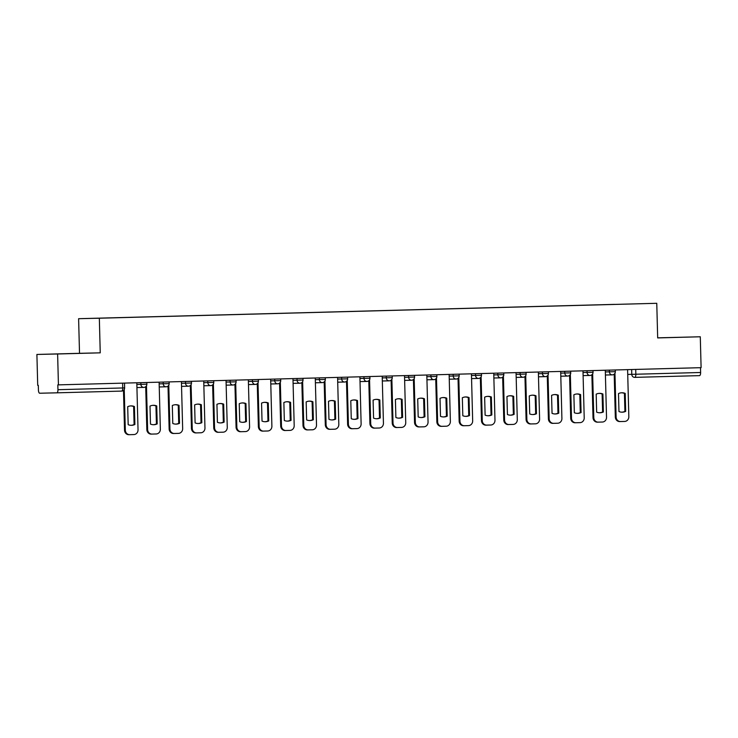 <?xml version="1.0" encoding="UTF-8"?>
<svg xmlns="http://www.w3.org/2000/svg" width="738" height="738" viewBox="0 0 738 738"><rect width="100%" height="100%" fill="white"/><g stroke="black" fill="none" stroke-linecap="round" stroke-linejoin="round"><path stroke-width="1.11" d="M74.141 353.511L57.315 353.936L74.141 353.511M672.475 337.506L657.678 337.866L672.475 337.506M36.9 354.452L57.619 353.982L58.431 384.867L701.1 367.672L700.288 336.777L657.678 337.921L656.765 303.3L78.606 318.696L79.52 353.317L36.9 354.452L37.712 385.347L38.311 385.337L38.441 390.144A3.109 1.208 -91.5 0 0 39.732 393.225L56.826 392.828A3.109 1.208 -91.5 0 0 57.951 389.701L124.63 387.911L124.501 383.105M700.288 336.777L657.669 337.838M57.619 353.982L100.239 352.838L99.335 318.216L656.765 303.3M58.431 384.867L57.822 384.885L57.951 389.701M700.5 367.69L700.62 372.496A3.109 1.208 88.5 0 1 699.495 375.633L634.717 377.367A3.109 1.208 -91.5 0 0 635.842 374.231L700.62 372.496M614.468 304.416L110.792 317.894M614.45 304.379L110.783 317.857M78.606 318.696L99.335 318.216M79.52 353.317L100.239 352.838M621.479 392.791A9.705 8.939 -91.3 0 1 624.431 393.409L624.901 411.389A9.705 8.939 -91.3 0 1 621.922 412.173M620.483 421.546L619.736 421.564A4.659 4.29 -91.3 0 1 615.317 417.025L614.2 374.166M625.686 411.37L625.215 393.391A9.705 8.939 -91.3 0 0 621.866 392.773A9.705 8.939 -91.3 0 0 618.499 393.575L618.97 411.555A9.705 8.939 -91.3 0 0 622.318 412.182A9.705 8.939 -91.3 0 0 625.686 411.37L624.901 411.389M614.957 373.253L616.101 417.007A4.659 4.29 88.7 0 0 620.52 421.546L624.662 421.435A4.659 4.29 88.7 0 0 628.831 416.666L627.604 369.637M625.215 393.391L624.431 393.409M599.164 393.382A9.705 8.939 -91.3 0 1 602.125 394.009L602.595 411.988A9.705 8.939 -91.3 0 1 599.616 412.773M592.651 373.852L593.795 417.597A4.659 4.29 88.7 0 0 598.195 422.145L597.42 422.164A4.659 4.29 -91.3 0 1 593.011 417.616L591.885 374.766M603.38 411.97L602.909 393.991A9.705 8.939 -91.3 0 0 599.56 393.363A9.705 8.939 -91.3 0 0 596.184 394.166L596.655 412.155A9.705 8.939 -91.3 0 0 600.003 412.773A9.705 8.939 -91.3 0 0 603.38 411.97L602.595 411.988M597.411 422.164L598.195 422.145A4.659 4.29 88.7 0 0 598.204 422.145L602.356 422.035A4.659 4.29 88.7 0 0 606.525 417.265L605.289 370.236M602.909 393.991L602.125 394.009M576.858 393.981A9.705 8.939 -91.3 0 1 579.819 394.609L580.289 412.588A9.705 8.939 -91.3 0 1 577.3 413.372M570.345 374.452L571.489 418.197A4.659 4.29 88.7 0 0 575.88 422.745L575.114 422.763A4.659 4.29 -91.3 0 1 570.705 418.215L569.579 375.356M581.074 412.57L580.603 394.59A9.705 8.939 -91.3 0 0 577.254 393.963A9.705 8.939 -91.3 0 0 573.878 394.765L574.349 412.745A9.705 8.939 -91.3 0 0 577.697 413.372A9.705 8.939 -91.3 0 0 581.074 412.57L580.289 412.588M575.096 422.763L575.88 422.745A4.659 4.29 88.7 0 0 575.898 422.745L580.05 422.634A4.659 4.29 88.7 0 0 584.21 417.856L582.983 370.836M580.603 394.59L579.819 394.609M554.552 394.581A9.705 8.939 -91.3 0 1 557.504 395.199L557.974 413.188A9.705 8.939 -91.3 0 1 554.994 413.972M553.565 423.335L552.808 423.354A4.659 4.29 -91.3 0 1 548.389 418.815L547.273 375.956M558.758 413.169L558.288 395.181A9.705 8.939 -91.3 0 0 554.939 394.562A9.705 8.939 -91.3 0 0 551.572 395.365L552.042 413.345A9.705 8.939 -91.3 0 0 555.391 413.972A9.705 8.939 -91.3 0 0 558.758 413.169L557.974 413.188M548.03 375.052L549.173 418.797A4.659 4.29 88.7 0 0 553.592 423.335L557.734 423.225A4.659 4.29 88.7 0 0 561.904 418.455L560.677 371.435M558.288 395.181L557.504 395.199M532.246 395.181A9.705 8.939 -91.3 0 1 535.198 395.799L535.668 413.778A9.705 8.939 -91.3 0 1 532.688 414.562M525.724 375.642L526.867 419.396A4.659 4.29 88.7 0 0 531.268 423.935L530.493 423.953A4.659 4.29 -91.3 0 1 526.083 419.415L524.958 376.555M536.452 413.76L535.982 395.78A9.705 8.939 -91.3 0 0 532.633 395.162A9.705 8.939 -91.3 0 0 529.257 395.965L529.727 413.944A9.705 8.939 -91.3 0 0 533.076 414.562A9.705 8.939 -91.3 0 0 536.452 413.76L535.668 413.778M530.484 423.953L531.268 423.935A4.659 4.29 88.7 0 0 531.277 423.935L535.428 423.824A4.659 4.29 88.7 0 0 539.598 419.055L538.362 372.026M535.982 395.78L535.198 395.799M509.93 395.771A9.705 8.939 -91.3 0 1 512.892 396.398L513.362 414.378A9.705 8.939 -91.3 0 1 510.382 415.162M503.417 376.242L504.561 419.987A4.659 4.29 88.7 0 0 508.962 424.534L508.187 424.553A4.659 4.29 -91.3 0 1 503.777 420.005L502.652 377.155M514.146 414.359L513.676 396.38A9.705 8.939 -91.3 0 0 510.327 395.752A9.705 8.939 -91.3 0 0 506.951 396.555L507.421 414.544A9.705 8.939 -91.3 0 0 510.77 415.162A9.705 8.939 -91.3 0 0 514.146 414.359L513.362 414.378M508.168 424.553L508.962 424.534A4.659 4.29 88.7 0 0 508.971 424.534L513.122 424.424A4.659 4.29 88.7 0 0 517.292 419.645L516.056 372.625M513.676 396.38L512.892 396.398M487.624 396.371A9.705 8.939 -91.3 0 1 490.576 396.998L491.047 414.977A9.705 8.939 -91.3 0 1 488.067 415.762M486.637 425.134L485.881 425.143A4.659 4.29 -91.3 0 1 481.462 420.605L480.346 377.745M491.831 414.959L491.36 396.979A9.705 8.939 -91.3 0 0 488.012 396.352A9.705 8.939 -91.3 0 0 484.645 397.155L485.115 415.134A9.705 8.939 -91.3 0 0 488.464 415.762A9.705 8.939 -91.3 0 0 491.831 414.959L491.047 414.977M481.102 376.841L482.255 420.586A4.659 4.29 88.7 0 0 486.665 425.125L490.807 425.014A4.659 4.29 88.7 0 0 494.977 420.245L493.75 373.225M491.36 396.979L490.576 396.998M465.318 396.97A9.705 8.939 -91.3 0 1 468.27 397.588L468.741 415.568A9.705 8.939 -91.3 0 1 465.761 416.352M458.796 377.432L459.94 421.186A4.659 4.29 88.7 0 0 464.34 425.725L463.565 425.743A4.659 4.29 -91.3 0 1 459.156 421.204L458.03 378.345M469.525 415.549L469.054 397.57A9.705 8.939 -91.3 0 0 465.706 396.952A9.705 8.939 -91.3 0 0 462.339 397.754L462.809 415.734A9.705 8.939 -91.3 0 0 466.148 416.361A9.705 8.939 -91.3 0 0 469.525 415.549L468.741 415.568M463.556 425.743L464.34 425.725A4.659 4.29 88.7 0 0 464.359 425.725L468.501 425.614A4.659 4.29 88.7 0 0 472.671 420.844L471.434 373.815M469.054 397.57L468.27 397.588M443.003 397.561A9.705 8.939 -91.3 0 1 445.964 398.188L446.435 416.167A9.705 8.939 -91.3 0 1 443.455 416.952M436.49 378.031L437.634 421.776A4.659 4.29 88.7 0 0 442.034 426.324L441.259 426.343A4.659 4.29 -91.3 0 1 436.85 421.795L435.724 378.945M447.219 416.149L446.748 398.169A9.705 8.939 -91.3 0 0 443.4 397.542A9.705 8.939 -91.3 0 0 440.023 398.345L440.494 416.333A9.705 8.939 -91.3 0 0 443.842 416.952A9.705 8.939 -91.3 0 0 447.219 416.149L446.435 416.167M441.241 426.343L442.034 426.324A4.659 4.29 88.7 0 0 442.044 426.324L446.195 426.213A4.659 4.29 88.7 0 0 450.364 421.444L449.128 374.415M446.748 398.169L445.964 398.188M420.697 398.16A9.705 8.939 -91.3 0 1 423.649 398.788L424.119 416.767A9.705 8.939 -91.3 0 1 421.14 417.551M419.71 426.924L418.953 426.942A4.659 4.29 -91.3 0 1 414.535 422.394L413.418 379.535M424.913 416.749L424.433 398.769A9.705 8.939 -91.3 0 0 421.094 398.142A9.705 8.939 -91.3 0 0 417.717 398.944L418.188 416.924A9.705 8.939 -91.3 0 0 421.536 417.551A9.705 8.939 -91.3 0 0 424.913 416.749L424.119 416.767M414.175 378.631L415.328 422.376A4.659 4.29 88.7 0 0 419.738 426.924L423.88 426.813A4.659 4.29 88.7 0 0 428.049 422.035L426.822 375.015M424.433 398.769L423.649 398.788M398.391 398.76A9.705 8.939 -91.3 0 1 401.343 399.378L401.813 417.367A9.705 8.939 -91.3 0 1 398.834 418.151M391.869 379.231L393.013 422.975A4.659 4.29 88.7 0 0 397.413 427.514L396.638 427.533A4.659 4.29 -91.3 0 1 392.229 422.994L391.112 380.135M402.597 417.348L402.127 399.359A9.705 8.939 -91.3 0 0 398.778 398.741A9.705 8.939 -91.3 0 0 395.411 399.544L395.882 417.524A9.705 8.939 -91.3 0 0 399.23 418.151A9.705 8.939 -91.3 0 0 402.597 417.348L401.813 417.367M396.629 427.533L397.413 427.514A4.659 4.29 88.7 0 0 397.431 427.514L401.573 427.403A4.659 4.29 88.7 0 0 405.743 422.634L404.516 375.614M402.127 399.359L401.343 399.378M376.076 399.359A9.705 8.939 -91.3 0 1 379.037 399.978L379.507 417.957A9.705 8.939 -91.3 0 1 376.528 418.741M369.563 379.821L370.707 423.575A4.659 4.29 88.7 0 0 375.107 428.114L374.332 428.132A4.659 4.29 -91.3 0 1 369.923 423.594L368.797 380.734M380.291 417.939L379.821 399.959A9.705 8.939 -91.3 0 0 376.472 399.341A9.705 8.939 -91.3 0 0 373.096 400.144L373.566 418.123A9.705 8.939 -91.3 0 0 376.915 418.741A9.705 8.939 -91.3 0 0 380.291 417.939L379.507 417.957M374.323 428.132L375.107 428.114A4.659 4.29 88.7 0 0 375.116 428.114L379.267 428.003A4.659 4.29 88.7 0 0 383.437 423.234L382.201 376.205M379.821 399.959L379.037 399.978M353.77 399.95A9.705 8.939 -91.3 0 1 356.722 400.577L357.192 418.557A9.705 8.939 -91.3 0 1 354.212 419.341M352.782 428.713L352.026 428.732A4.659 4.29 -91.3 0 1 347.616 424.184L346.491 381.334M357.985 418.538L357.515 400.559A9.705 8.939 -91.3 0 0 354.166 399.931A9.705 8.939 -91.3 0 0 350.79 400.734L351.26 418.723A9.705 8.939 -91.3 0 0 354.609 419.341A9.705 8.939 -91.3 0 0 357.985 418.538L357.192 418.557M347.247 380.421L348.401 424.166A4.659 4.29 88.7 0 0 352.81 428.713L356.961 428.603A4.659 4.29 88.7 0 0 361.122 423.824L359.895 376.804M357.515 400.559L356.722 400.577M331.463 400.549A9.705 8.939 -91.3 0 1 334.415 401.177L334.886 419.156A9.705 8.939 -91.3 0 1 331.906 419.94M330.467 429.313L329.72 429.322A4.659 4.29 -91.3 0 1 325.301 424.784L324.185 381.924M335.67 419.138L335.2 401.158A9.705 8.939 -91.3 0 0 331.851 400.531A9.705 8.939 -91.3 0 0 328.484 401.334L328.954 419.313A9.705 8.939 -91.3 0 0 332.303 419.94A9.705 8.939 -91.3 0 0 335.67 419.138L334.886 419.156M324.941 381.02L326.085 424.765A4.659 4.29 88.7 0 0 330.504 429.304L334.646 429.193A4.659 4.29 88.7 0 0 338.816 424.424L337.589 377.404M335.2 401.158L334.415 401.177M309.148 401.149A9.705 8.939 -91.3 0 1 312.109 401.767L312.58 419.747A9.705 8.939 -91.3 0 1 309.6 420.531M302.635 381.611L303.779 425.365A4.659 4.29 88.7 0 0 308.18 429.903L307.405 429.922A4.659 4.29 -91.3 0 1 302.995 425.383L301.87 382.524M313.364 419.728L312.894 401.749A9.705 8.939 -91.3 0 0 309.545 401.131A9.705 8.939 -91.3 0 0 306.169 401.933L306.639 419.913A9.705 8.939 -91.3 0 0 309.988 420.54A9.705 8.939 -91.3 0 0 313.364 419.728L312.58 419.747M307.395 429.922L308.18 429.903A4.659 4.29 88.7 0 0 308.189 429.903L312.34 429.793A4.659 4.29 88.7 0 0 316.51 425.023L315.274 377.994M312.894 401.749L312.109 401.767M286.842 401.74A9.705 8.939 -91.3 0 1 289.794 402.367L290.265 420.346A9.705 8.939 -91.3 0 1 287.285 421.13M285.855 430.503L285.099 430.522A4.659 4.29 -91.3 0 1 280.689 425.974L279.564 383.123M291.058 420.328L290.587 402.348A9.705 8.939 -91.3 0 0 287.239 401.721A9.705 8.939 -91.3 0 0 283.862 402.524L284.333 420.512A9.705 8.939 -91.3 0 0 287.682 421.13A9.705 8.939 -91.3 0 0 291.058 420.328L290.265 420.346M280.329 382.21L281.473 425.955A4.659 4.29 88.7 0 0 285.883 430.503L290.034 430.392A4.659 4.29 88.7 0 0 294.194 425.623L292.968 378.594M290.587 402.348L289.794 402.367M264.536 402.339A9.705 8.939 -91.3 0 1 267.488 402.966L267.959 420.946A9.705 8.939 -91.3 0 1 264.979 421.73M258.014 382.81L259.158 426.555A4.659 4.29 88.7 0 0 263.558 431.103L262.793 431.121A4.659 4.29 -91.3 0 1 258.374 426.573L257.258 383.714M268.743 420.928L268.272 402.948A9.705 8.939 -91.3 0 0 264.924 402.321A9.705 8.939 -91.3 0 0 261.556 403.123L262.027 421.103A9.705 8.939 -91.3 0 0 265.376 421.73A9.705 8.939 -91.3 0 0 268.743 420.928L267.959 420.946M262.774 431.121L263.558 431.103A4.659 4.29 88.7 0 0 263.577 431.103L267.719 430.992A4.659 4.29 88.7 0 0 271.888 426.213L270.661 379.194M268.272 402.948L267.488 402.966M242.221 402.939A9.705 8.939 -91.3 0 1 245.182 403.557L245.653 421.546A9.705 8.939 -91.3 0 1 242.673 422.33M235.708 383.409L236.852 427.154A4.659 4.29 88.7 0 0 241.252 431.693L240.477 431.712A4.659 4.29 -91.3 0 1 236.068 427.173L234.942 384.314M246.437 421.527L245.966 403.538A9.705 8.939 -91.3 0 0 242.618 402.92A9.705 8.939 -91.3 0 0 239.241 403.723L239.712 421.702A9.705 8.939 -91.3 0 0 243.06 422.33A9.705 8.939 -91.3 0 0 246.437 421.527L245.653 421.546M240.468 431.712L241.252 431.693A4.659 4.29 88.7 0 0 241.261 431.693L245.413 431.582A4.659 4.29 88.7 0 0 249.582 426.813L248.346 379.793M245.966 403.538L245.182 403.557M219.915 403.538A9.705 8.939 -91.3 0 1 222.876 404.156L223.346 422.136A9.705 8.939 -91.3 0 1 220.358 422.92M218.928 432.293L218.171 432.311A4.659 4.29 -91.3 0 1 213.762 427.772L212.636 384.913M224.131 422.118L223.66 404.138A9.705 8.939 -91.3 0 0 220.311 403.52A9.705 8.939 -91.3 0 0 216.935 404.323L217.406 422.302A9.705 8.939 -91.3 0 0 220.754 422.92A9.705 8.939 -91.3 0 0 224.131 422.118L223.346 422.136M213.402 384L214.546 427.754A4.659 4.29 88.7 0 0 218.955 432.293L223.107 432.182A4.659 4.29 88.7 0 0 227.267 427.413L226.04 380.384M223.66 404.138L222.876 404.156M197.609 404.129A9.705 8.939 -91.3 0 1 200.561 404.756L201.031 422.736A9.705 8.939 -91.3 0 1 198.052 423.52M191.087 384.599L192.231 428.344A4.659 4.29 88.7 0 0 196.631 432.892L195.865 432.911A4.659 4.29 -91.3 0 1 191.446 428.363L190.33 385.513M201.815 422.717L201.345 404.738A9.705 8.939 -91.3 0 0 197.996 404.11A9.705 8.939 -91.3 0 0 194.629 404.913L195.1 422.902A9.705 8.939 -91.3 0 0 198.448 423.52A9.705 8.939 -91.3 0 0 201.815 422.717L201.031 422.736M195.847 432.911L196.631 432.892A4.659 4.29 88.7 0 0 196.649 432.892L200.791 432.782A4.659 4.29 88.7 0 0 204.961 428.003L203.734 380.983M201.345 404.738L200.561 404.756M175.303 404.728A9.705 8.939 -91.3 0 1 178.255 405.356L178.725 423.335A9.705 8.939 -91.3 0 1 175.745 424.119M168.781 385.199L169.924 428.944A4.659 4.29 88.7 0 0 174.325 433.483L173.55 433.501A4.659 4.29 -91.3 0 1 169.14 428.962L168.015 386.103M179.509 423.317L179.039 405.337A9.705 8.939 -91.3 0 0 175.69 404.71A9.705 8.939 -91.3 0 0 172.314 405.513L172.784 423.492A9.705 8.939 -91.3 0 0 176.133 424.119A9.705 8.939 -91.3 0 0 179.509 423.317L178.725 423.335M173.541 433.501L174.325 433.483A4.659 4.29 88.7 0 0 174.334 433.483L178.485 433.372A4.659 4.29 88.7 0 0 182.655 428.603L181.419 381.583M179.039 405.337L178.255 405.356M152.987 405.328A9.705 8.939 -91.3 0 1 155.949 405.946L156.419 423.926A9.705 8.939 -91.3 0 1 153.439 424.71M152 434.082L151.244 434.101A4.659 4.29 -91.3 0 1 146.834 429.562L145.709 386.703M157.203 423.907L156.733 405.928A9.705 8.939 -91.3 0 0 153.384 405.31A9.705 8.939 -91.3 0 0 150.008 406.112L150.478 424.092A9.705 8.939 -91.3 0 0 153.827 424.719A9.705 8.939 -91.3 0 0 157.203 423.907L156.419 423.926M146.475 385.789L147.618 429.544A4.659 4.29 88.7 0 0 152.028 434.082L156.179 433.972A4.659 4.29 88.7 0 0 160.349 429.202L159.113 382.173M156.733 405.928L155.949 405.946M130.681 405.918A9.705 8.939 -91.3 0 1 133.633 406.546L134.104 424.525A9.705 8.939 -91.3 0 1 131.124 425.309M124.242 389.498L125.312 430.134A4.659 4.29 88.7 0 0 129.703 434.682L128.938 434.7A4.659 4.29 -91.3 0 1 124.519 430.153L123.486 390.402M134.888 424.507L134.417 406.527A9.705 8.939 -91.3 0 0 131.069 405.9A9.705 8.939 -91.3 0 0 127.702 406.703L128.172 424.691A9.705 8.939 -91.3 0 0 131.521 425.309A9.705 8.939 -91.3 0 0 134.888 424.507L134.104 424.525M128.919 434.7L129.703 434.682A4.659 4.29 88.7 0 0 129.722 434.682L133.864 434.571A4.659 4.29 88.7 0 0 138.034 429.802L136.807 382.773M134.417 406.527L133.633 406.546M136.853 384.461L146.862 384.212L146.816 382.505M159.159 383.861L169.168 383.612L169.122 381.906M181.465 383.262L191.474 383.013L191.428 381.315M203.771 382.671L213.789 382.413L213.743 380.716M226.086 382.072L236.095 381.823L236.049 380.116M248.392 381.472L258.401 381.223L258.355 379.516M270.698 380.882L280.717 380.624L280.671 378.926M293.014 380.282L303.023 380.033L302.977 378.326M315.32 379.683L325.329 379.433L325.283 377.727M337.626 379.083L347.635 378.834L347.598 377.136M359.941 378.493L369.95 378.234L369.904 376.537M382.247 377.893L392.256 377.644L392.21 375.937M404.553 377.293L414.562 377.044L414.525 375.338M426.868 376.703L436.878 376.445L436.831 374.747M449.174 376.103L459.184 375.854L459.137 374.148M471.481 375.504L481.49 375.255L481.453 373.548M493.796 374.904L503.805 374.655L503.759 372.958M516.102 374.314L526.111 374.055L526.065 372.358M538.408 373.714L548.417 373.465L548.371 371.758M560.714 373.114L570.732 372.865L570.686 371.159M583.029 372.524L593.038 372.266L592.992 370.568M605.335 371.924L615.344 371.675L615.298 369.969M124.63 387.911A3.109 3.109 0 0 1 121.613 391.094A3.109 1.208 -91.5 0 1 121.604 391.094L56.826 392.828L121.613 391.094A3.109 1.208 -91.5 0 0 122.739 387.967L122.609 383.151M627.724 374.434L635.842 374.231L635.713 369.424M631.645 369.535L631.774 374.341A3.109 2.86 -91.3 0 0 634.708 377.367A3.109 2.86 -91.3 0 1 634.708 377.367A3.109 3.109 0 0 0 634.717 377.367L634.689 377.367M140.847 382.662L140.893 384.369A3.109 2.86 88.7 0 0 143.836 387.395A3.109 3.109 0 0 0 146.862 384.212M163.163 382.072L163.199 383.769A3.109 2.86 88.7 0 0 166.142 386.795A3.109 3.109 0 0 0 169.168 383.612M185.469 381.472L185.515 383.17A3.109 2.86 88.7 0 0 188.458 386.205M207.775 380.873L207.821 382.579A3.109 2.86 88.7 0 0 210.764 385.605A3.109 3.109 0 0 0 213.789 382.413M230.081 380.282L230.127 381.98A3.109 2.86 88.7 0 0 233.07 385.005A3.109 3.109 0 0 0 236.095 381.823M252.396 379.683L252.442 381.38A3.109 2.86 88.7 0 0 255.376 384.406M274.702 379.083L274.748 380.78A3.109 2.86 88.7 0 0 277.691 383.815A3.109 3.109 0 0 0 280.717 380.624M297.008 378.483L297.054 380.19A3.109 2.86 88.7 0 0 299.997 383.216A3.109 3.109 0 0 0 303.023 380.033M319.323 377.893L319.369 379.59A3.109 2.86 88.7 0 0 322.303 382.616M341.629 377.293L341.676 378.991A3.109 2.86 88.7 0 0 344.618 382.026A3.109 3.109 0 0 0 347.635 378.834M363.935 376.694L363.982 378.4A3.109 2.86 88.7 0 0 366.924 381.426A3.109 3.109 0 0 0 369.95 378.234M386.251 376.103L386.288 377.801A3.109 2.86 88.7 0 0 389.23 380.826M408.557 375.504L408.603 377.201A3.109 2.86 88.7 0 0 411.546 380.227A3.109 3.109 0 0 0 414.562 377.044M430.863 374.904L430.909 376.601A3.109 2.86 88.7 0 0 433.852 379.636A3.109 3.109 0 0 0 436.878 376.445M453.178 374.304L453.215 376.011A3.109 2.86 88.7 0 0 456.158 379.037M475.484 373.714L475.53 375.411A3.109 2.86 88.7 0 0 478.473 378.437A3.109 3.109 0 0 0 481.49 375.255M497.79 373.114L497.836 374.812A3.109 2.86 88.7 0 0 500.779 377.847A3.109 3.109 0 0 0 503.805 374.655M520.106 372.515L520.142 374.221A3.109 2.86 88.7 0 0 523.085 377.247M542.412 371.924L542.458 373.622A3.109 2.86 88.7 0 0 545.4 376.648A3.109 3.109 0 0 0 548.417 373.465M564.718 371.325L564.764 373.022A3.109 2.86 88.7 0 0 567.707 376.048A3.109 3.109 0 0 0 570.732 372.865M587.024 370.725L587.07 372.422A3.109 2.86 88.7 0 0 590.013 375.457M609.339 370.125L609.385 371.832A3.109 2.86 88.7 0 0 612.319 374.858A3.109 3.109 0 0 0 615.344 371.675M616.101 417.007L615.317 417.025M593.795 417.597L593.011 417.616M571.489 418.197L570.705 418.215M549.173 418.797L548.389 418.815M526.867 419.396L526.083 419.415M504.561 419.987L503.777 420.005M482.255 420.586L481.462 420.605M459.94 421.186L459.156 421.204M437.634 421.776L436.85 421.795M415.328 422.376L414.535 422.394M393.013 422.975L392.229 422.994M370.707 423.575L369.923 423.594M348.401 424.166L347.616 424.184M326.085 424.765L325.301 424.784M303.779 425.365L302.995 425.383M281.473 425.955L280.689 425.974M259.158 426.555L258.374 426.573M236.852 427.154L236.068 427.173M214.546 427.754L213.762 427.772M192.231 428.344L191.446 428.363M169.924 428.944L169.14 428.962M147.618 429.544L146.834 429.562M125.312 430.134L124.519 430.153M605.418 375.015L612.309 374.858M583.112 375.614L590.003 375.457A3.109 3.109 0 0 0 593.038 372.266M560.797 376.214L567.697 376.048M538.491 376.804L545.382 376.648M516.185 377.404L523.076 377.247A3.109 3.109 0 0 0 526.111 374.055M493.87 378.004L500.77 377.847M471.564 378.594L478.464 378.437M449.257 379.194L456.149 379.037A3.109 3.109 0 0 0 459.184 375.854M426.942 379.793L433.843 379.636M404.636 380.393L411.536 380.227M382.33 380.983L389.221 380.826A3.109 3.109 0 0 0 392.256 377.644M360.015 381.583L366.915 381.426M337.709 382.183L344.609 382.026M315.403 382.773L322.294 382.616A3.109 3.109 0 0 0 325.329 379.433M293.097 383.373L299.988 383.216M270.781 383.972L277.682 383.815M248.475 384.572L255.366 384.406A3.109 3.109 0 0 0 258.401 381.223M226.169 385.162L233.06 385.005M203.854 385.762L210.754 385.605M181.548 386.361L188.439 386.205A3.109 3.109 0 0 0 191.474 383.013M159.242 386.952L166.133 386.795M136.927 387.551L143.827 387.395M699.495 375.633L634.717 377.367M620.501 421.546L619.717 421.564M553.574 423.335L552.79 423.354M486.646 425.125L485.862 425.143M419.719 426.924L418.935 426.942M352.792 428.713L352.008 428.732M330.486 429.304L329.701 429.322M285.864 430.503L285.08 430.522M218.937 432.293L218.153 432.311M152.019 434.082L151.225 434.101"/></g></svg>
